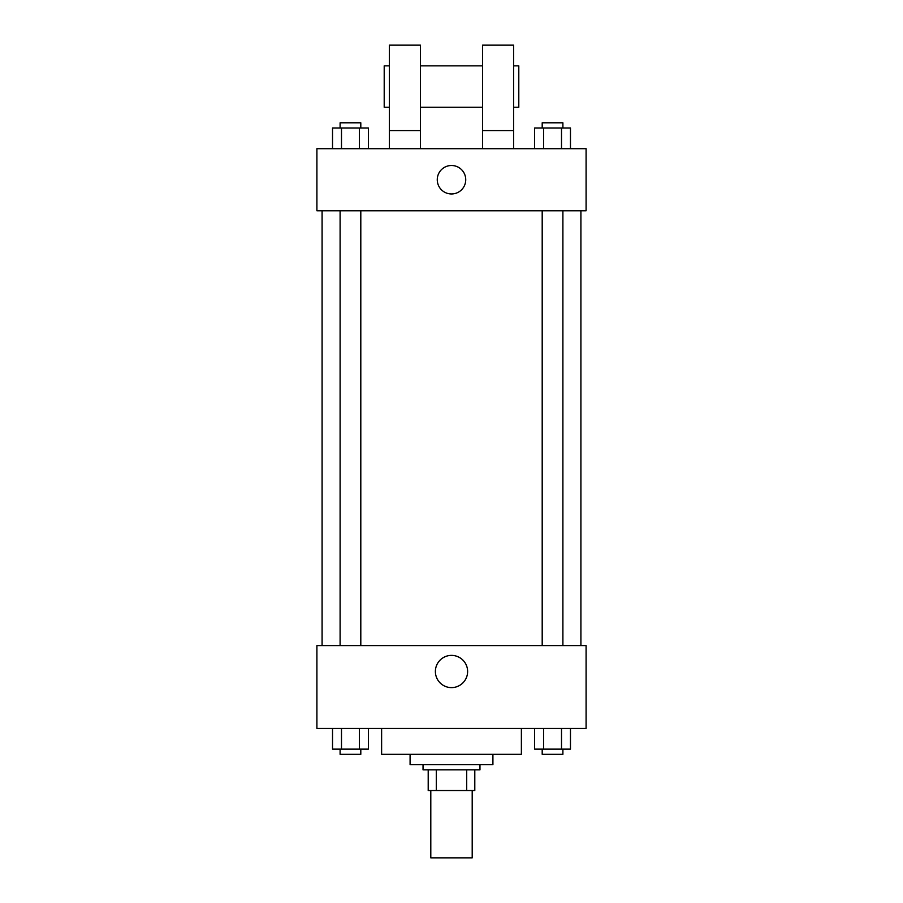 <?xml version="1.0" encoding="UTF-8"?>
<svg xmlns="http://www.w3.org/2000/svg" width="903" height="903" viewBox="0 0 903 903"><rect width="100%" height="100%" fill="white"/><g stroke="black" fill="none" stroke-linecap="round" stroke-linejoin="round"><path stroke-width="1.35" d="M430.799 790.554L430.799 857.85L472.201 857.85L472.201 790.554M466.693 769.853L466.693 790.554L428.203 790.554L428.203 769.853M466.693 790.554L474.797 790.554L474.797 769.853L474.797 790.554M479.967 764.672L479.967 769.853L423.033 769.853L423.033 764.672M436.307 769.853L436.307 790.554M492.914 754.321L492.914 764.672L410.086 764.672L410.086 754.321M521.381 728.439L521.381 754.321L381.619 754.321L381.619 728.439M586.092 728.439L316.908 728.439L316.908 645.611L586.092 645.611L586.092 728.439M467.619 671.493A16.119 16.119 0 0 1 443.441 685.456A16.119 16.119 0 0 1 443.441 657.542A16.119 16.119 0 0 1 467.619 671.493M580.911 210.794L580.911 645.611M542.195 645.611L542.195 210.794M360.805 210.794L360.805 645.611M586.092 210.794L316.908 210.794L316.908 148.679L586.092 148.679L586.092 210.794M451.5 165.497A14.234 14.234 0 0 1 463.826 186.853A14.234 14.234 0 0 1 439.174 186.853A14.234 14.234 0 0 1 451.5 165.497M389.385 148.679L389.385 45.15L420.437 45.15L420.437 148.679M420.437 107.265L482.563 107.265M482.563 148.679L482.563 45.15L513.615 45.15L513.615 148.679M513.615 107.265L518.796 107.265L518.796 65.851L513.615 65.851M389.385 65.851L384.204 65.851L384.204 107.265L389.385 107.265M389.385 130.563L420.437 130.563M482.563 130.563L513.615 130.563M570.47 728.439L570.47 749.14L534.61 749.14L534.61 728.439M561.508 728.439L561.508 749.14M543.583 728.439L543.583 749.14M562.896 749.14L562.896 754.321L542.195 754.321L542.195 749.14M368.39 728.439L368.39 749.14L332.53 749.14L332.53 728.439M359.417 728.439L359.417 749.14M341.492 728.439L341.492 749.14M360.805 749.14L360.805 754.321L340.104 754.321L340.104 749.14M570.47 148.679L570.47 127.978L534.61 127.978L534.61 148.679M561.508 127.978L561.508 148.679M543.583 127.978L543.583 148.679M542.195 127.978L542.195 122.797L562.896 122.797L562.896 127.978M368.39 148.679L368.39 127.978L332.53 127.978L332.53 148.679M359.417 127.978L359.417 148.679M341.492 127.978L341.492 148.679M340.104 127.978L340.104 122.797L360.805 122.797L360.805 127.978M322.089 210.794L322.089 645.611M562.896 645.611L562.896 210.794M340.104 210.794L340.104 645.611M420.437 65.851L482.563 65.851"/></g></svg>
